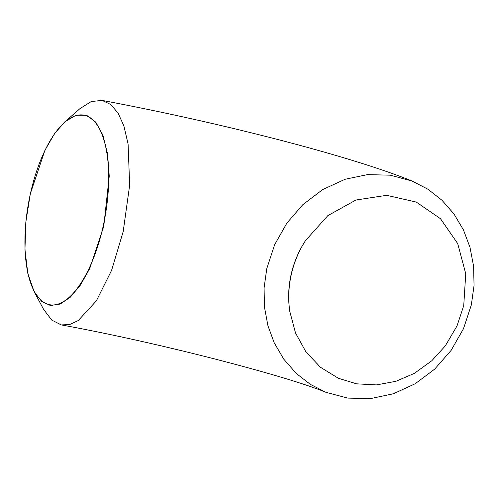 <?xml version="1.0" encoding="UTF-8"?>
<svg xmlns="http://www.w3.org/2000/svg" width="499" height="499" viewBox="0 0 499 499"><rect width="100%" height="100%" fill="white"/><g stroke="black" fill="none" stroke-linecap="round" stroke-linejoin="round"><path stroke-width="0.75" d="M266.79 268.587L274.637 244.71L286.856 223.128L302.718 204.777L322.728 189.533L345.121 179.266L367.507 174.619L390.318 175.186L412.137 181.05L428.061 189.302L441.995 200.274L453.99 213.996L463.403 229.833L469.989 247.329L473.601 266.204L474.05 285.472L471.343 304.92L463.477 328.735L451.084 350.448L434.641 369.16L415.124 383.793L393.418 393.755L370.62 398.582L347.778 398.096L325.997 392.351L310.185 384.261L296.369 373.533L283.756 359.149L274.213 342.825L267.932 325.722L264.482 307.253L264.077 287.985L266.79 268.587M305.55 240.543C298.658 251.041 293.824 262.474 291.042 274.855C288.341 287.118 287.935 299.331 289.819 311.488A96.326 87.699 -65.9 0 1 291.216 274.855A96.326 87.699 -65.9 0 1 305.55 240.543L327.812 215.655L355.918 200.03L386.663 195.315L416.297 202.076L440.517 218.73L457.714 243.612L465.742 273.739L463.739 305.619L456.984 325.997L445.251 345.963L431.822 360.733L414.307 373.389L395.869 381.317L376.464 384.904L356.529 383.825L338.372 378.267L320.526 367.32L305.893 351.832L295.527 332.964L289.819 311.488M103.742 226.415L109.244 176.103L107.535 153.68L102.956 135.285L95.852 122.205L86.707 115.325L76.16 115.157L64.951 121.725L54.553 133.607L44.947 150.261L30.345 193.637L25.811 222.217L24.95 249.687L27.838 273.595L34.219 291.853L41.567 301.352L50.418 305.5L60.217 304.053L70.415 297.117L80.445 285.066L89.695 268.599L103.742 226.415M64.951 121.725L80.058 108.545L91.305 101.528L102.108 100.418L110.759 104.503L118.151 113.204L123.902 126.004L128.087 143.986L129.653 185.198L123.178 231.623L111.589 270.371L96.344 300.885L78.249 320.551L69.654 324.556L61.302 324.918L51.765 320.102L43.681 309.492L34.219 291.846M30.42 193.668A96.326 38.872 -79.8 0 0 49.744 304.739A96.326 38.872 -79.8 0 0 103.168 226.19A96.326 38.872 -79.8 0 0 83.838 115.126A96.326 38.872 -79.8 0 0 30.42 193.668M412.137 181.05C348.321 155.195 216.847 121.924 102.108 100.418M325.997 392.351C287.992 376.464 160.223 342.919 61.302 324.918"/></g></svg>
